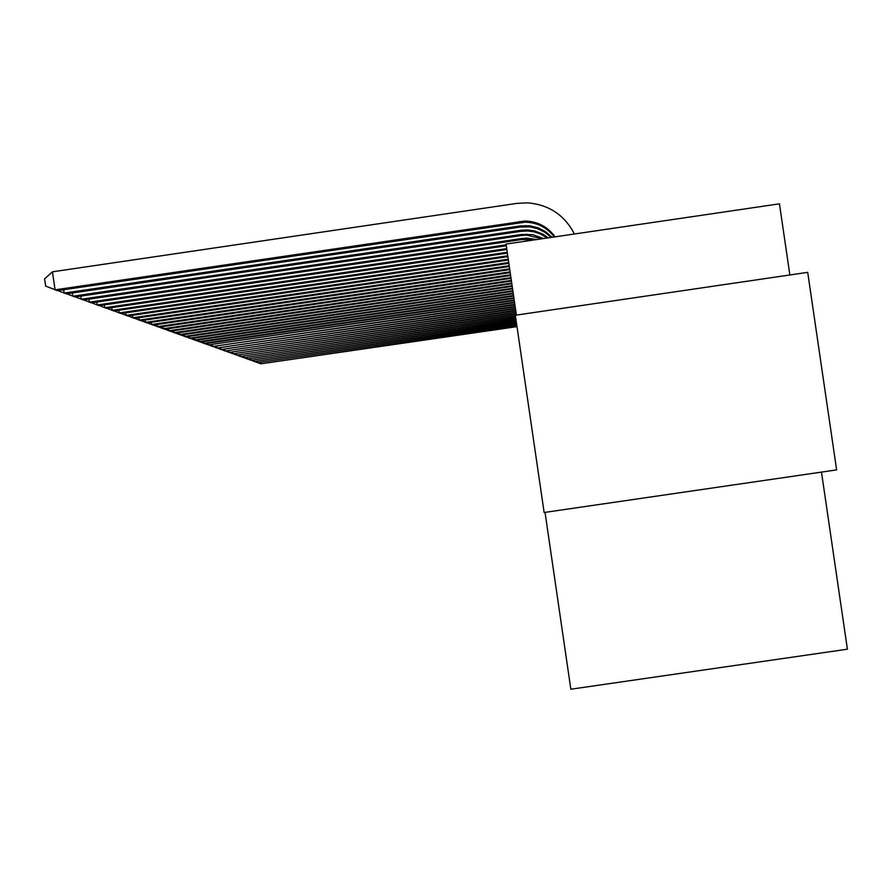 <?xml version="1.0" encoding="UTF-8"?>
<svg xmlns="http://www.w3.org/2000/svg" width="892" height="892" viewBox="0 0 892 892"><rect width="100%" height="100%" fill="white"/><g stroke="black" fill="none" stroke-linecap="round" stroke-linejoin="round"><path stroke-width="1.34" d="M789.866 274.959L779.452 203.833L506.032 244.062L516.401 315.088M836.629 469.894L807.706 272.35L515.331 315.244L544.131 512.499L836.629 469.894M821.476 472.102L847.4 649.198L570.847 689.215L545.034 512.365M516.936 326.26L260.821 363.825L517.003 326.65M260.642 362.631L260.821 363.825L258.58 362.933M516.713 324.655L257.598 362.665L516.769 325.056M257.42 361.45L257.598 362.665L255.313 361.751M516.468 323.027L254.309 361.483L516.535 323.439M254.131 360.234L254.309 361.483L251.968 360.546M516.223 321.354L250.942 360.268L516.29 321.778M250.752 358.997L250.942 360.268L248.556 359.32M515.977 319.648L247.497 359.03L516.044 320.072M247.307 357.725L247.497 359.03L245.055 358.06M515.721 317.898L243.984 357.77L515.788 318.332M243.784 356.432L243.984 357.77L241.487 356.767M515.465 316.114L240.383 356.477L515.531 316.56M240.182 355.105L240.383 356.477L237.818 355.451M516.256 314.118L236.692 355.15L516.334 314.586M236.492 353.745L236.692 355.15L234.072 354.102M515.989 312.245L232.924 353.79L516.055 312.724M232.712 352.362L232.924 353.79L230.236 352.719M515.71 310.327L229.054 352.396L515.777 310.817M228.843 350.935L229.054 352.396L226.312 351.303M515.42 308.364L225.096 350.98L515.498 308.855M224.884 349.474L225.096 350.98L222.286 349.854M515.13 306.346L221.049 349.519L515.197 306.859M220.815 347.98L221.049 349.519L218.161 348.371M514.829 304.283L216.89 348.025L514.907 304.808M216.656 346.442L216.89 348.025L213.935 346.843M514.517 302.176L212.63 346.486L514.595 302.7M212.385 344.87L212.63 346.486L209.598 345.282M514.205 300.002L208.26 344.925L514.283 300.548M208.014 343.253L208.26 344.925L205.149 343.676M513.87 297.772L203.777 343.308L204.904 343.71L513.959 298.341M203.521 341.603L203.777 343.308L200.589 342.037M513.547 295.486L199.172 341.658L200.332 342.071L513.625 296.066M198.916 339.908L199.172 341.658L195.894 340.343M513.201 293.145L194.445 339.952L195.638 340.387L513.29 293.736M194.188 338.157L194.445 339.952L191.089 338.614M512.844 290.736L189.595 338.213L190.821 338.648L512.933 291.338M189.327 336.362L189.595 338.213L186.149 336.83M512.487 288.261L184.622 336.418L185.87 336.875L512.577 288.885M184.343 334.522L184.622 336.418L181.065 335.002M512.12 285.719L179.493 334.578L180.786 335.046L512.209 286.354M179.214 332.627L179.493 334.578L175.847 333.117M511.729 283.099L174.23 332.683L175.557 333.162L511.83 283.756M173.94 330.676L174.23 332.683L170.483 331.188M511.339 280.411L168.822 330.742L170.182 331.233L511.439 281.091M168.521 328.669L168.822 330.742L164.964 329.193M510.938 277.646L163.247 328.735L164.652 329.237L511.038 278.337M162.935 326.606L163.247 328.735L159.278 327.152M510.525 274.792L157.516 326.673L158.966 327.197L510.625 275.517M157.193 324.487L157.516 326.673L153.424 325.034M510.09 271.859L151.607 324.554L153.101 325.089L510.202 272.606M151.283 322.291L151.607 324.554L147.403 322.871M509.655 268.838L145.53 322.358L147.069 322.915L509.767 269.607M145.195 320.038L145.53 322.358L141.192 320.629M509.198 265.727L139.263 320.105L140.847 320.674L509.31 266.507M138.918 317.708L139.263 320.105L134.792 318.321M508.73 262.516L132.796 317.786L134.436 318.377L508.841 263.33M132.44 315.311L132.796 317.786L128.18 315.935M508.239 259.204L126.129 315.389L127.824 315.991L508.362 260.04M125.761 312.836L126.129 315.389L121.368 313.482M507.749 255.781L119.249 312.914L120.989 313.538L507.871 256.64M118.87 310.282L119.249 312.914L114.332 310.951M507.225 252.246L112.147 310.36L113.942 311.007L507.358 253.138M111.745 307.64L112.147 310.36L107.062 308.32M506.701 248.6L104.799 307.718L106.661 308.387L506.834 249.515M104.397 304.908L104.799 307.718L99.558 305.622M506.143 244.821L97.217 304.986L99.135 305.677L506.288 245.779M96.793 302.076L97.217 304.986L91.787 302.812M534.341 239.892L522.221 239.48L91.352 302.879L83.748 299.913M536.728 239.547L527.005 238.131L522.076 238.487L89.367 302.165L88.932 299.154M542.091 238.755L526.648 235.109L521.653 235.477L83.302 299.98L75.43 296.913M543.54 238.543L532.836 234.663L521.508 234.451L81.239 299.244L80.793 296.122M547.242 237.997L540.284 233.916L534.163 231.875L527.763 230.983L521.062 231.329L74.961 296.98L66.8 293.803M548.324 237.841L542.592 234.016L534.564 230.928L527.741 229.924L520.917 230.259L72.832 296.222L72.364 292.989M551.2 237.417L544.9 232.277L537.608 228.709L529.692 226.869L520.46 227.025L66.32 293.881L57.868 290.58M552.059 237.283L545.614 231.708L538.043 227.794L529.759 225.799L520.304 225.921L64.112 293.078L63.622 289.733M554.356 236.949C546.941 227.404 537.185 222.487 525.098 222.175L57.367 290.658L45.648 286.053L44.6 278.861L52.461 271.815L517.025 203.365L527.718 202.852C548.981 204.703 564.558 215.084 574.437 233.994M555.047 236.848C547.61 226.657 537.575 221.383 524.964 221.038L55.081 289.833L52.461 271.815M522.221 239.48L522.076 238.487M521.653 235.477L521.508 234.451M521.062 231.329L520.917 230.259M520.46 227.025L520.304 225.921M519.824 222.565L519.668 221.428M527.127 239.123L527.005 238.131M526.648 235.109L526.525 234.083M526.146 230.95L526.024 229.891M525.633 226.646L525.5 225.542M525.098 222.175L524.964 221.038"/></g></svg>
